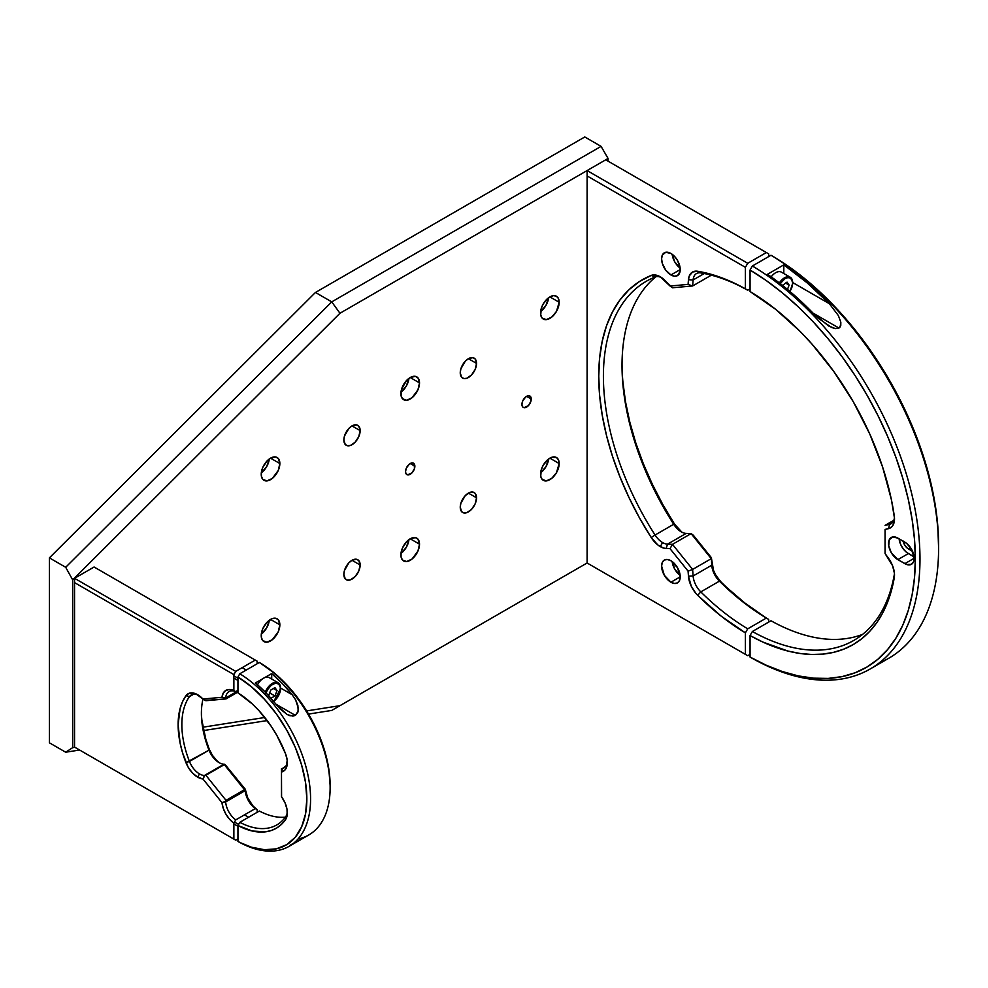 <?xml version="1.0" encoding="UTF-8"?>
<svg xmlns="http://www.w3.org/2000/svg" width="988" height="988" viewBox="0 0 988 988"><rect width="100%" height="100%" fill="white"/><g stroke="black" fill="none" stroke-linecap="round" stroke-linejoin="round"><path stroke-width="1.48" d="M521.936 404.401A6.583 3.804 -60 0 1 524.801 397.781A6.583 3.804 -60 0 1 529.877 396.015A6.583 3.804 -60 0 1 531.248 399.029L526.592 396.336L531.248 399.029A6.583 3.804 -60 0 1 528.37 405.66A6.583 3.804 -60 0 1 523.294 407.414A6.583 3.804 -60 0 1 521.936 404.401L522.714 406.945L523.998 407.686L528.37 405.66L530.889 401.289L530.457 396.497L528.37 395.719L525.678 396.966L522.714 400.967L521.936 404.401M405.549 471.597A6.583 3.804 -60 0 1 408.415 464.978A6.583 3.804 -60 0 1 413.49 463.211A6.583 3.804 -60 0 1 414.861 466.225L410.205 463.533L414.861 466.225A6.583 3.804 -60 0 1 411.984 472.857A6.583 3.804 -60 0 1 406.908 474.611A6.583 3.804 -60 0 1 405.549 471.597L405.895 473.45L407.612 474.882L411.984 472.857L414.503 468.485L414.071 463.693L411.984 462.915L409.291 464.162L406.327 468.164L405.549 471.597M360.151 565L352.012 560.295L360.151 565A11.523 6.657 -60 0 1 355.124 576.597A11.523 6.657 -60 0 1 346.245 579.684A11.523 6.657 -60 0 1 343.861 574.411A11.523 6.657 -60 0 1 348.888 562.814A11.523 6.657 -60 0 1 357.767 559.727A11.523 6.657 -60 0 1 360.151 565L358.78 560.567L356.532 559.27L352.012 560.295L348.888 562.814L344.479 570.459L343.861 574.411L345.232 578.845L347.48 580.141L350.419 579.857L355.124 576.597L358.78 571.027L360.151 565M476.537 497.804L468.398 493.111L476.537 497.804A11.523 6.657 -60 0 1 471.511 509.4A11.523 6.657 -60 0 1 462.631 512.488A11.523 6.657 -60 0 1 460.247 507.215A11.523 6.657 -60 0 1 465.274 495.618A11.523 6.657 -60 0 1 474.154 492.53A11.523 6.657 -60 0 1 476.537 497.804L475.166 493.37L472.919 492.073L469.979 492.37L465.274 495.618L460.865 503.263L460.247 507.215L461.618 511.648L463.866 512.945L466.805 512.661L471.511 509.4L475.166 503.831L476.537 497.804M476.537 363.411L468.398 358.706L476.537 363.411A11.523 6.657 -60 0 1 471.511 375.008A11.523 6.657 -60 0 1 462.631 378.095A11.523 6.657 -60 0 1 460.247 372.822A11.523 6.657 -60 0 1 465.274 361.225A11.523 6.657 -60 0 1 474.154 358.138A11.523 6.657 -60 0 1 476.537 363.411L475.166 358.977L472.919 357.681L468.398 358.706L465.274 361.225L460.865 368.87L460.247 372.822L461.618 377.255L463.866 378.552L466.805 378.268L471.511 375.008L475.166 369.438L476.537 363.411M360.151 430.607L352.012 425.902L360.151 430.607A11.523 6.657 -60 0 1 355.124 442.204A11.523 6.657 -60 0 1 346.245 445.292A11.523 6.657 -60 0 1 343.861 440.018A11.523 6.657 -60 0 1 348.888 428.421A11.523 6.657 -60 0 1 357.767 425.334A11.523 6.657 -60 0 1 360.151 430.607L358.78 426.174L356.532 424.877L352.012 425.902L348.888 428.421L344.479 436.066L343.861 440.018L345.232 444.452L347.48 445.749L350.419 445.465L355.124 442.204L358.78 436.634L360.151 430.607M419.517 544.178L410.205 538.793L419.517 544.178A13.165 7.608 -60 0 1 413.762 557.43A13.165 7.608 -60 0 1 403.623 560.949A13.165 7.608 -60 0 1 400.893 554.923A13.165 7.608 -60 0 1 406.636 541.671A13.165 7.608 -60 0 1 416.788 538.151A13.165 7.608 -60 0 1 419.517 544.178L417.949 539.102L415.38 537.62L410.205 538.793L406.636 541.671L402.462 548.044L401.066 552.724L401.066 556.923L402.462 559.998L406.636 561.542L412.021 559.047L417.949 551.057L419.517 544.178M419.517 382.899L410.205 377.527L419.517 382.899A13.165 7.608 -60 0 1 413.762 396.151A13.165 7.608 -60 0 1 403.623 399.683A13.165 7.608 -60 0 1 400.893 393.656A13.165 7.608 -60 0 1 406.636 380.405A13.165 7.608 -60 0 1 416.788 376.873A13.165 7.608 -60 0 1 419.517 382.899L417.949 377.836L415.38 376.354L410.205 377.527L406.636 380.405L401.597 389.124L401.066 395.645L402.462 398.72L406.636 400.264L412.021 397.769L417.949 389.778L419.517 382.899M559.171 302.266L549.871 296.894L559.171 302.266A13.165 7.608 -60 0 1 553.428 315.518A13.165 7.608 -60 0 1 543.277 319.05A13.165 7.608 -60 0 1 540.56 313.023A13.165 7.608 -60 0 1 546.302 299.772A13.165 7.608 -60 0 1 556.454 296.239A13.165 7.608 -60 0 1 559.171 302.266L558.467 298.561L556.454 296.239L553.428 295.647L548.044 298.141L543.277 303.847L541.263 308.491L540.732 315.011L542.128 318.087L546.302 319.63L551.687 317.136L556.454 311.442L559.171 302.266M559.171 463.545L549.871 458.16L559.171 463.545A13.165 7.608 -60 0 1 553.428 476.796A13.165 7.608 -60 0 1 543.277 480.316A13.165 7.608 -60 0 1 540.56 474.289A13.165 7.608 -60 0 1 546.302 461.038A13.165 7.608 -60 0 1 556.454 457.506A13.165 7.608 -60 0 1 559.171 463.545L558.467 459.84L556.454 457.506L551.687 457.321L548.044 459.42L543.277 465.113L541.263 469.769L540.732 476.29L542.128 479.353L546.302 480.909L551.687 478.414L556.454 472.721L559.171 463.545M279.851 463.533L270.539 458.16L279.851 463.533A13.165 7.608 -60 0 1 274.096 476.784A13.165 7.608 -60 0 1 263.957 480.316A13.165 7.608 -60 0 1 261.227 474.289A13.165 7.608 -60 0 1 266.97 461.038A13.165 7.608 -60 0 1 277.122 457.506A13.165 7.608 -60 0 1 279.851 463.533L278.283 458.469L275.714 456.987L270.539 458.16L266.97 461.038L262.796 467.41L261.4 472.091L261.4 476.278L262.796 479.353L266.97 480.897L272.355 478.414L278.283 470.411L279.851 463.533M279.851 624.811L270.539 619.439L279.851 624.811A13.165 7.608 -60 0 1 274.096 638.063A13.165 7.608 -60 0 1 263.957 641.583A13.165 7.608 -60 0 1 261.227 635.556A13.165 7.608 -60 0 1 266.97 622.304A13.165 7.608 -60 0 1 277.122 618.784A13.165 7.608 -60 0 1 279.851 624.811L278.283 619.735L275.714 618.253L272.355 618.587L266.97 622.304L262.796 628.677L261.4 633.357L261.4 637.556L262.796 640.632L266.97 642.175L272.355 639.681L278.283 631.69L279.851 624.811M65.69 567.285L331.746 301.871L339.958 313.258L72.68 579.894L65.69 567.285L49.4 557.874L49.4 742.803L65.69 752.214L72.68 747.657L74.903 747.311L72.68 747.657L72.68 579.894L339.958 313.258L331.746 301.871L601.075 146.372L608.065 158.463L339.958 313.258L608.065 158.463L608.065 161.155L608.065 158.463L601.075 146.372L331.746 301.871L65.69 567.285L49.4 557.874L49.4 742.803L65.69 752.214L79.596 750.028L65.69 752.214L72.68 747.657L72.68 579.894L65.69 567.285M261.314 634.074A13.165 7.608 120 0 0 269.292 620.254L266.649 627.936L261.314 634.074M261.314 472.795A13.165 7.608 120 0 0 269.292 458.975L266.649 466.669L261.314 472.795M331.746 710.421L308.528 714.077L331.746 710.421L587.107 562.987L331.746 710.421L339.958 705.679L306.626 710.915L339.958 705.679L587.107 562.987L331.746 710.421M267.168 720.573L203.577 730.552L267.168 720.573M202.911 727.205L264.796 717.486L202.911 727.205M540.634 472.795A13.165 7.608 120 0 0 548.624 458.975L545.969 466.669L540.634 472.807M540.634 311.529A13.165 7.608 120 0 0 548.624 297.709L545.969 305.391L540.634 311.529M400.98 392.162A13.165 7.608 120 0 0 408.958 378.342L406.315 386.036L400.98 392.162M400.98 553.441A13.165 7.608 120 0 0 408.958 539.621L406.315 547.303L400.98 553.441M584.785 136.962L315.456 292.46L49.4 557.874L315.456 292.46L331.746 301.871L315.456 292.46L584.785 136.962L601.075 146.372L584.785 136.962M280.012 708.841L275.899 704.16L295.387 715.398L290.089 715.769L286.755 714.312L275.899 704.16A103.37 59.675 -120 0 0 255.41 682.967L265.957 692.847L275.899 704.16L295.387 715.398L292.88 716.127L287.323 714.633L280.012 708.841M290.114 845.271L298.191 840.603M285.359 817.138A78.682 45.423 60 0 1 259.362 811.025L239.812 822.312A78.682 45.423 -120 0 0 285.804 816.508A16.463 9.497 -120 0 0 287.298 811.753A16.463 9.497 60 0 1 285.804 816.508L285.557 819.583L285.804 816.508A78.682 45.423 60 0 1 276.825 824.918A78.682 45.423 60 0 1 239.812 822.312L237.947 825.536L237.947 841.405L239.812 842.48A103.37 59.675 -120 0 0 310.578 798.983A103.37 59.675 -120 0 0 239.812 673.767A103.37 59.675 60 0 1 305.453 764.971A103.37 59.675 60 0 1 289.163 846.296A103.37 59.675 60 0 1 239.812 842.48L251.508 847.21L264.488 849.717L276.393 848.84L286.804 844.604L295.326 837.182L301.649 826.833L305.539 813.939L306.848 798.983L305.539 782.508L301.649 765.12L295.326 747.471L286.804 730.206L276.393 713.954L264.488 699.331L251.508 686.845L237.947 676.99A100.739 58.156 60 0 1 306.848 798.983A100.739 58.156 60 0 1 237.947 841.405L237.947 825.536L239.812 822.312L259.362 811.025A78.682 45.423 -120 0 0 285.359 817.138M282.37 768.528L285.236 766.886L282.37 768.528L281.481 772.011L281.58 796.785A19.093 11.029 60 0 1 287.335 812.889A19.093 11.029 60 0 1 285.557 819.583L281.568 824.288L276.838 827.932L271.453 830.463L265.5 831.822L252.249 831.007L237.947 825.536A81.312 46.942 60 0 0 285.557 819.583L287.187 815.112L287.002 809.283L285.05 802.886L281.481 796.649L281.481 768.738L281.481 772.011L282.37 768.528A16.463 9.497 -120 0 0 287.298 761.402A16.463 9.497 60 0 1 283.927 767.923A16.463 9.497 60 0 1 282.37 768.528L285.717 766.293L282.37 768.528M289.163 846.296L308.713 835.008A103.37 59.675 -120 0 0 325.003 753.683A103.37 59.675 -120 0 0 259.362 662.479L261.227 663.553A100.739 58.156 -120 0 1 330.128 785.534L328.819 769.072L324.929 751.683L318.605 734.035L310.084 716.769L299.673 700.517L287.755 685.882L274.788 673.408L259.362 662.479A103.37 59.675 60 0 1 330.128 787.695A103.37 59.675 60 0 1 298.006 839.034M255.41 682.967L262.647 678.793L255.41 682.967M264.463 677.743L271.7 673.569L271.7 679.015L271.7 673.569A103.37 59.675 60 0 1 292.201 694.749L282.259 683.437L271.7 673.569L264.463 677.743M272.404 683.313L273.343 683.857L272.404 683.313M280.53 688.006L292.201 694.749L295.597 699.8L297.857 705.37L298.178 711.088L295.387 715.398L297.808 712.41L298.327 708.26L295.597 699.8L292.201 694.749L280.53 688.006A11.523 6.657 120 0 0 277.332 682.387A11.523 6.657 120 0 0 265.315 692.18A11.523 6.657 -60 0 1 278.159 682.745A11.523 6.657 -60 0 1 280.543 688.019L280.543 688.019M287.335 762.538A19.093 11.029 60 0 0 285.557 753.795A81.312 46.942 60 0 0 237.947 692.86L237.947 676.99L239.812 673.767L259.362 662.479L239.812 673.767L237.947 676.99L237.947 692.86L252.249 703.901L259.066 710.767L271.453 726.625L276.838 735.368L285.557 753.795L287.187 760.143L286.236 768.059L285.05 769.899L281.58 771.986A19.093 11.029 60 0 0 287.335 762.538L287.335 762.501M291.534 844.555L296.449 841.813M223.967 764.206L204.417 775.494L224.498 764.514L205.875 775.271L226.03 800.342L244.654 789.597L225.61 801.293L221.991 802.664L202.923 778.952L204.887 775.518L205.875 775.271L226.03 800.342L225.659 801.923L245.209 790.635L223.967 764.206A16.463 9.497 60 0 1 219.052 762.625A16.463 9.497 60 0 1 208.999 750.164A16.463 9.497 -120 0 0 223.967 764.206L204.417 775.494A16.463 9.497 60 0 1 199.502 773.913A16.463 9.497 -120 0 0 204.417 775.494L202.923 778.952A19.093 11.029 60 0 1 197.637 777.136L199.502 773.913A16.463 9.497 60 0 1 189.449 761.452L185.979 762.687A81.312 46.942 60 0 1 185.979 695.7L189.449 696.639A78.682 45.423 -120 0 0 189.449 761.452A78.682 45.423 60 0 1 189.449 696.639L185.979 695.7A19.093 11.029 60 0 1 197.637 694.712A19.093 11.029 60 0 1 202.923 699.01L203.837 699.652L202.923 699.01L221.991 697.306L223.263 693.07L225.882 690.365L229.549 689.5L233.872 690.55L233.872 674.594L235.737 671.371L74.545 578.301L74.545 747.101L235.737 840.171L74.545 747.101L235.737 840.171L237.947 838.898L235.737 840.171L233.872 839.096L233.872 823.14A19.093 11.029 60 0 1 221.991 802.664L225.659 801.923L245.209 790.635A16.463 9.497 -120 0 0 255.287 808.604L235.737 819.892A16.463 9.497 60 0 1 225.659 801.923A16.463 9.497 -120 0 0 235.737 819.892L233.872 823.14L233.872 839.096L74.545 747.101L74.545 582.611L233.872 674.594L74.545 582.611L74.545 578.301L94.095 567.013L255.287 660.083L94.095 567.013M74.545 578.301L235.737 671.371L255.287 660.083L257.152 661.157L257.152 663.751L257.152 661.157L255.287 660.083L235.737 671.371L233.872 674.594L233.872 690.55L235.737 691.649A16.463 9.497 60 0 0 229.018 691.588A16.463 9.497 60 0 0 225.659 697.985L237.947 690.884L225.61 698.565L221.991 697.306A19.093 11.029 60 0 1 233.872 690.55L235.737 691.649A16.463 9.497 -120 0 0 225.659 697.985L221.991 697.306L202.923 699.01L195.76 693.774L189.14 693.28L185.979 695.7L182.582 701.591L180.125 708.47L178.124 724.661L180.125 743.161L182.582 752.881L188.128 767.133L192.487 772.999L197.637 777.136A19.093 11.029 60 0 1 185.979 762.687L208.999 750.164A78.682 45.423 60 0 1 201.404 713.373A78.682 45.423 60 0 1 202.985 699.059A78.682 45.423 -120 0 0 208.999 750.164L209.258 749.25L208.999 750.164L189.449 761.452A16.463 9.497 -120 0 0 199.502 773.913L197.637 777.136L202.923 778.952L221.991 802.664L223.263 808.369L225.882 814.1L229.549 819.213L233.872 823.14L235.737 819.892L255.287 808.604L257.152 809.703L257.152 812.297L257.152 809.703L252.829 805.776L247.704 797.835L245.271 789.227A19.093 11.029 -120 0 0 257.152 809.703L255.287 808.604A16.463 9.497 60 0 1 245.209 790.635L245.271 789.227L224.449 764.23L244.654 789.597L245.271 789.227L225.4 764.922M201.404 712.311A81.312 46.942 -120 0 0 209.258 749.25A19.093 11.029 -120 0 0 219.941 763.106M198.6 695.305A16.463 9.497 -120 0 0 189.449 696.639A16.463 9.497 60 0 1 191.264 694.972A16.463 9.497 60 0 1 198.6 695.305M204.887 700.406L226.03 698.911L237.947 692.032L226.03 698.911L205.875 700.714L203.837 699.652M193.623 694.231L189.449 696.639L193.623 694.231M216.668 760.464L212.42 755.326L209.258 749.25L205.862 739.444L201.898 720.264M235.737 691.649L237.947 690.365L235.737 691.649M266.019 692.909A10.868 6.274 -60 0 1 274.664 683.326A10.868 6.274 -60 0 1 280.543 688.562L280.543 688.562A10.868 6.274 -60 0 1 273.627 701.381M273.738 701.505L280.74 688.29L278.159 682.745L269.316 677.645A11.523 6.657 120 0 0 257.51 684.783M268.699 695.404L269.773 696.923L268.699 695.404L270.786 690.032L274.948 687.623L277.035 690.587L274.948 695.96L270.959 698.257L274.948 695.96L269.662 692.909L274.948 695.96L277.035 690.587L273.417 688.5L277.035 690.587L274.948 687.623M272.861 701.863L277.134 697.899L279.962 692.292L280.394 686.907L279.246 684.375L275.8 683.103L271.367 685.153L267.427 689.859L265.772 693.7M233.872 675.854L237.947 678.213L233.872 675.854M234.489 822.065L238.59 824.424L234.489 822.065M818.583 318.457L813.05 313.11L838.96 328.078L835.428 328.596L828.524 325.941L813.05 313.11A240.306 138.74 -120 0 0 767.515 274.281L790.659 292.09L813.05 313.11L838.96 328.078L835.428 328.596L831.624 327.497L818.583 318.457M889.533 524.319L892.386 522.677L889.533 524.319A16.463 9.497 -120 0 0 894.436 517.428A16.463 9.497 60 0 1 891.09 523.714A16.463 9.497 60 0 1 889.533 524.319L888.545 528.642L889.533 524.319L885.063 525.357L893.819 520.306L885.063 525.357L889.533 524.319M894.436 573.559A16.463 9.497 60 0 1 894.301 574.621A16.463 9.497 -120 0 0 894.436 573.559M750.053 291.534A210.679 121.635 60 0 1 894.264 515.835A19.748 11.399 60 0 1 894.498 518.873A19.748 11.399 60 0 1 888.545 528.642L885.063 529.445L885.063 553.527L888.545 558.344A19.748 11.399 60 0 1 894.498 574.991A19.748 11.399 60 0 1 894.264 577.77L894.301 574.621L894.264 577.77A210.679 121.635 60 0 1 750.053 635.543L752.374 631.505A207.394 119.733 -120 0 0 894.301 574.621A207.394 119.733 60 0 1 853.743 640.459A207.394 119.733 60 0 1 752.374 631.505L770.998 620.76A207.394 119.733 -120 0 0 862.635 634.358A207.394 119.733 60 0 1 770.998 620.76L752.374 631.505L750.053 635.543L750.053 657.045L766.318 665.257L782.422 671.556L798.181 675.878L813.47 678.163L828.142 678.41L842.048 676.619L855.052 672.791L867.056 666.974L877.924 659.218L887.557 649.61L895.869 638.211L902.785 625.157L908.231 610.559L912.159 594.554L914.53 577.301L915.32 558.961L914.53 539.695L912.159 519.7L908.231 499.162L902.785 478.278L895.869 457.246L887.557 436.251L877.924 415.503L867.056 395.2L855.052 375.526L842.048 356.68L828.142 338.822L813.47 322.137L798.181 306.774L782.422 292.893L766.318 280.604L750.053 270.033L750.053 291.534L775.481 309.207L800.095 331.375L811.864 343.96L833.897 371.624L853.397 401.955L869.798 434.065L882.593 467.003L891.423 499.792L894.486 518.243L894.066 522.566L892.559 525.937L890.089 528.086L885.063 529.445L885.063 553.527L892.559 565.692L894.424 573.275L894.264 577.77L891.423 590.528L887.533 602.347L882.593 613.128L876.677 622.798L869.798 631.283L862.018 638.52L853.397 644.46L844.011 649.054L833.897 652.265L823.152 654.081L811.864 654.488L800.095 653.476L787.93 651.043L762.822 642.052L750.053 635.543L750.053 657.045L752.374 658.391A240.306 138.74 -120 0 0 919.976 558.961A240.306 138.74 -120 0 0 752.374 265.994A240.306 138.74 60 0 1 907.49 477.896A240.306 138.74 60 0 1 870.206 668.962A240.306 138.74 60 0 1 752.374 658.391L750.053 657.045A237.021 136.838 60 0 0 915.32 558.961A237.021 136.838 60 0 0 750.053 270.033L750.053 291.534M767.515 274.281L783.805 264.87L783.805 273.515L783.805 264.87A240.306 138.74 60 0 1 829.34 303.699L806.949 282.679L783.805 264.87L767.515 274.281M784.509 277.813L785.448 278.369L784.509 277.813M792.635 282.506L829.34 303.699L838.367 315.555L840.825 322.224L840.776 325.534L838.96 328.078L840.133 326.979L840.825 322.224L838.367 315.555L829.34 303.699L792.635 282.506A11.523 6.657 120 0 0 789.437 276.887A11.523 6.657 120 0 0 779.347 282.914A11.523 6.657 -60 0 1 790.264 277.245A11.523 6.657 -60 0 1 792.648 282.519L792.648 282.519M770.998 255.25L752.374 265.994L750.053 270.033L752.374 265.994L770.998 255.25A240.306 138.74 60 0 1 938.6 548.204A240.306 138.74 60 0 1 879.159 662.96A240.306 138.74 -120 0 0 888.83 658.218A240.306 138.74 -120 0 0 926.102 467.151A240.306 138.74 -120 0 0 770.998 255.25L773.332 256.596L770.998 255.25M938.6 545.512A237.021 136.838 -120 0 0 773.332 256.596L789.597 267.155L805.689 279.443L821.46 293.337L836.75 308.701L851.409 325.385L865.315 343.231L878.332 362.09L890.336 381.763L901.204 402.067L910.837 422.815L919.149 443.797L926.065 464.842L931.511 485.726L935.438 506.264L937.81 526.258L938.6 548.204M903.205 541.041L904.638 544.968L907.317 548.167L912.542 551.304L908.343 548.871L910.504 547.624L908.343 548.871A7.41 4.273 60 0 1 903.23 541.226M899.105 538.843L900.599 544.326L903.168 548.785L906.527 552.329L914.085 556.899L908.343 553.576L897.87 559.628L908.343 553.576A13.165 7.608 -120 0 1 899.105 538.843M897.87 538.127L904.847 542.153A13.165 7.608 60 0 1 913.455 553.762A13.165 7.608 60 0 1 911.43 564.309A13.165 7.608 60 0 1 904.847 563.654L914.159 558.282L904.847 563.654L897.87 559.628A13.165 7.608 60 0 1 889.262 548.019A13.165 7.608 60 0 1 891.275 537.472A13.165 7.608 60 0 1 897.87 538.127L906.663 543.412L911.43 549.106L914.159 558.282L913.455 561.987L911.43 564.309L906.663 564.506L897.87 559.628L891.275 552.675L888.731 545.697L889.262 539.794L892.695 536.953L897.87 538.127M672.161 561.542A13.165 7.608 -120 0 0 680.139 575.362L674.804 569.236L672.161 561.542M670.914 582.228A13.165 7.608 60 0 1 662.306 570.619A13.165 7.608 60 0 1 664.331 560.072A13.165 7.608 60 0 1 670.914 560.727L677.496 567.68L680.226 576.856L670.914 582.228L664.331 575.275L661.602 566.099L662.306 562.394L664.331 560.072L667.345 559.492L670.914 560.727A13.165 7.608 60 0 1 679.509 572.324A13.165 7.608 60 0 1 677.496 582.883L674.471 583.463L670.914 582.228L680.226 576.856L679.509 580.561L677.496 582.883A13.165 7.608 60 0 1 670.914 582.228M672.161 254.274A13.165 7.608 -120 0 0 680.139 268.094L674.804 261.968L672.161 254.274M670.914 274.96A13.165 7.608 60 0 1 662.306 263.364A13.165 7.608 60 0 1 664.331 252.805A13.165 7.608 60 0 1 670.914 253.459A13.165 7.608 60 0 1 679.509 265.068A13.165 7.608 60 0 1 677.496 275.615A13.165 7.608 60 0 1 670.914 274.96L680.226 269.588L670.914 274.96L665.739 270.169L662.306 263.364L661.602 258.831L662.306 255.126L665.739 252.286L670.914 253.459L674.471 256.337L677.496 260.412L680.04 267.39L680.04 271.577L677.496 275.615L674.471 276.208L670.914 274.96M662.602 542.573A16.463 9.497 -120 0 0 667.518 544.153L666.184 548.501A19.748 11.399 60 0 1 660.28 546.611L662.602 542.573L660.28 546.611A19.748 11.399 60 0 1 651.228 537.546L655.069 535.027A16.463 9.497 -120 0 0 662.602 542.573A16.463 9.497 60 0 1 655.069 535.027L651.228 537.546A210.679 121.635 60 0 1 651.228 275.417L655.069 276.998A207.394 119.733 -120 0 0 655.069 535.027A207.394 119.733 60 0 1 646.362 281.247A207.394 119.733 60 0 1 655.069 276.998L651.228 275.417A19.748 11.399 60 0 1 660.28 276.801A19.748 11.399 60 0 1 666.184 281.728L672.47 287.767L670.025 286.014L688.08 284.408L692.625 285.964L672.47 287.767L692.625 285.964L688.08 284.408L688.451 279.74L693.107 279.962L692.625 285.964L711.249 275.22L692.625 285.964L693.107 279.962A16.463 9.497 60 0 1 696.466 273.577A16.463 9.497 60 0 1 700.788 272.91A207.394 119.733 60 0 1 747.731 290.188L750.053 288.854L747.731 290.188A207.394 119.733 -120 0 0 700.788 272.91L697.676 271.268L709.298 273.812L721.178 277.603L733.244 282.63L747.731 290.188L745.397 288.842L745.397 267.328L747.731 263.29L587.107 170.566L587.107 175.938L745.397 267.328L745.397 288.842A210.679 121.635 60 0 0 697.676 271.268L700.788 272.91A16.463 9.497 -120 0 0 693.107 279.962L688.451 279.74L689.365 275.788L692.637 271.984L697.676 271.268A19.748 11.399 60 0 0 688.451 279.74L688.08 284.408L670.025 286.014L660.392 276.875L656.464 275.22L651.228 275.417L639.532 281.481L629.097 289.645L620.056 299.833L612.498 311.924L606.533 325.781L602.223 341.231L599.617 358.101L598.753 376.181L599.617 395.274L602.223 415.158L606.533 435.585L612.498 456.32L620.056 477.13L629.097 497.767L639.532 517.984L651.228 537.546L657.823 544.944L663.294 547.97L666.184 548.501L667.518 544.153L672.47 544.351L692.625 569.421L693.107 575.979L688.451 576.214L688.08 571.126L692.625 569.421L688.08 571.126L670.025 548.649L672.47 544.351L670.025 548.649L666.184 548.501L670.025 548.649L688.08 571.126L688.451 576.214L693.107 575.979L711.731 565.222L711.731 562.777A19.748 11.399 -120 0 0 720.956 581.883L719.412 581.154A16.463 9.497 60 0 1 711.731 565.222L711.36 557.677L711.731 565.222L711.36 557.677L693.304 535.212L691.094 533.594L711.249 558.677L691.094 533.594L693.304 535.212L711.36 557.677L713.497 570.335L715.917 575.362L720.956 581.883A210.679 121.635 -120 0 0 768.676 619.414L766.342 618.068L747.731 628.825L745.397 632.851A210.679 121.635 60 0 1 697.676 595.319A19.748 11.399 60 0 1 688.451 576.214L691.316 586.316L695.861 593.343L697.676 595.319L700.788 591.898A16.463 9.497 60 0 1 693.107 575.979L711.731 565.222A16.463 9.497 -120 0 0 719.412 581.154L700.788 591.898L697.676 595.319L721.178 616.142L745.397 632.851L745.397 654.377L747.731 655.723L750.053 654.377L747.731 655.723L587.107 562.987L747.731 655.723L587.107 562.987L745.397 654.377L745.397 632.851L747.731 628.825A207.394 119.733 60 0 1 700.788 591.898A207.394 119.733 -120 0 0 747.731 628.825L766.342 618.068A207.394 119.733 60 0 1 719.412 581.154A207.394 119.733 -120 0 0 766.342 618.068L744.458 602.705L719.412 581.154L700.788 591.898A16.463 9.497 -120 0 1 693.107 575.979L692.625 569.421L711.249 558.677L692.625 569.421L672.47 544.351L691.094 533.594L686.141 533.409L691.094 533.594L672.47 544.351L667.518 544.153A16.463 9.497 60 0 1 662.602 542.573M661.491 277.566A16.463 9.497 -120 0 0 655.069 276.998A16.463 9.497 60 0 1 661.491 277.566M622.032 364.09A210.679 121.635 -120 0 0 674.508 524.109L673.693 524.27A16.463 9.497 -120 0 0 686.141 533.409A16.463 9.497 60 0 1 681.226 531.828A16.463 9.497 60 0 1 673.693 524.27L674.508 524.109A19.748 11.399 -120 0 0 682.338 532.409M673.693 524.27A207.394 119.733 60 0 1 622.02 365.437A207.394 119.733 60 0 1 655.921 276.726A207.394 119.733 -120 0 0 673.693 524.27L655.069 535.027L673.693 524.27M704.234 273.54L693.107 279.962L704.234 273.54M686.141 533.409L667.518 544.153L686.141 533.409M605.73 159.809L766.342 252.545L747.731 263.29L587.107 170.566L605.73 159.809L768.676 253.879L768.676 256.596L768.676 253.879L766.342 252.545L747.731 263.29L745.397 267.328L587.107 175.938L587.107 562.987M768.676 622.107L768.676 619.414L768.676 622.107M681.683 531.939L674.508 524.109L662.812 504.535L652.376 484.318L643.324 463.693L635.778 442.883L629.813 422.148L625.503 401.708L622.897 381.837M780.075 283.482A10.868 6.274 -60 0 1 788.239 277.579A10.868 6.274 -60 0 1 792.648 283.062L792.648 283.062A10.868 6.274 -60 0 1 789.894 291.448M789.992 291.534L792.845 282.79L790.264 277.245L781.422 272.145A11.523 6.657 120 0 0 771.183 276.85M785.522 283L789.14 285.087L787.461 289.41L789.14 285.087L785.522 283M789.239 292.399L792.067 286.792L792.648 283.062L792.067 279.999L790.4 278.085L787.905 277.603L784.966 278.628L779.532 284.359M782.545 285.409L787.053 282.123L789.14 285.087L787.053 282.123M330.128 785.534L330.128 787.695M246.271 670.037L242.159 667.666M237.947 680.436L233.872 678.089M248.606 817.237L244.481 814.853M237.947 826.289L233.872 823.93M888.83 658.218L870.206 668.962"/></g></svg>
